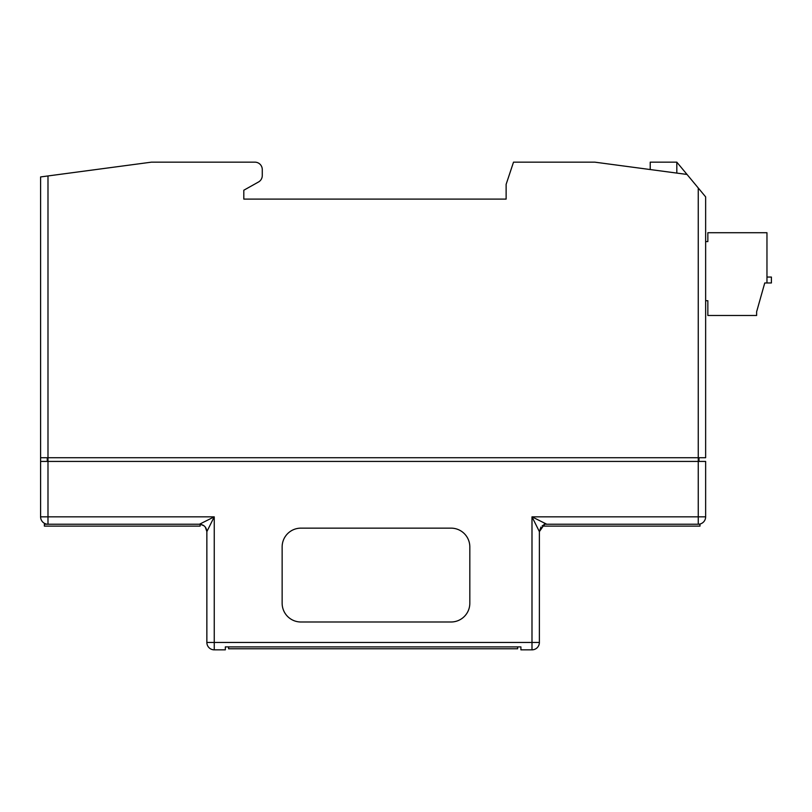 <?xml version="1.0" encoding="UTF-8"?>
<svg xmlns="http://www.w3.org/2000/svg" width="812" height="812" viewBox="0 0 812 812"><rect width="100%" height="100%" fill="white"/><g stroke="black" fill="none" stroke-linecap="round" stroke-linejoin="round"><path stroke-width="1.22" d="M676.812 173.088L676.812 162.156L687.023 174.448L594.8 162.156L513.519 162.156L506.13 184.324L506.13 199.102L243.803 199.102L243.803 190.231L258.5 182L243.803 190.231M506.13 199.102L506.13 191.713M243.803 162.156L254.887 162.156A7.389 7.389 0 0 1 262.276 169.546L262.276 175.554A7.389 7.389 0 0 1 258.5 182M254.887 162.156L151.438 162.156L47.989 175.95L47.989 457.724L698.249 457.724L698.249 187.978L687.023 174.448M698.249 187.978L705.638 196.88L705.638 457.724L698.249 457.724L698.249 461.419L40.6 461.419L40.6 516.838L47.989 516.838L47.989 524.227A7.389 7.389 0 0 1 40.6 516.838M676.812 162.156L650.219 162.156L650.219 169.546M205.274 527.039L206.857 531.515L206.857 642.454L214.246 642.454L214.246 516.838L206.857 531.616C206.421 527.13 203.954 524.664 199.468 524.227L214.246 516.838L47.989 516.838L47.989 457.724L40.6 457.724L40.6 176.935L47.989 175.95M262.276 169.546L262.276 175.554M531.992 649.844A7.389 7.389 0 0 0 539.381 642.454L531.992 642.454L531.992 649.844L520.908 649.844L520.908 646.89L225.33 646.89L225.33 649.844L214.246 649.844A7.389 7.389 0 0 1 206.857 642.454M698.249 461.419L705.638 461.419L705.638 516.838L698.249 516.838L698.249 461.419M539.381 642.454L539.381 531.616L531.992 516.838L546.77 524.227M705.638 516.838A7.389 7.389 0 0 1 698.249 524.227L698.249 516.838L531.992 516.838L531.992 642.454L214.246 642.454L214.246 649.844M537.524 527.901L538.163 529.201M203.183 522.37L201.894 523.019M40.6 461.419L40.6 457.724M47.248 457.724L47.248 461.419M698.99 461.419L698.99 457.724M540.965 527.049L539.381 531.616L544.213 524.684L542.193 525.821M200.148 524.227L44.366 524.227L44.366 526.105L200.148 526.105L200.148 524.227L204.045 525.811M199.59 524.227C203.954 524.704 206.38 527.13 206.857 531.495L206.857 531.616M705.638 241.59L707.851 241.59L707.851 232.719L766.964 232.719L766.964 282.972L771.4 282.972L771.4 277.054L766.964 277.054M705.638 300.704L707.851 300.704L707.851 315.482L756.622 315.482L756.622 311.788L764.752 282.972L766.964 282.972M517.64 646.89L517.64 648.768L228.598 648.768L228.598 646.89M699.995 526.105L544.213 526.105L544.213 524.227L699.995 524.227L699.995 526.105M282.14 603.214A18.767 18.767 0 0 0 300.907 621.992L451.056 621.992A18.767 18.767 0 0 0 469.823 603.214L469.823 546.912A18.767 18.767 0 0 0 451.056 528.145L300.907 528.145A18.767 18.767 0 0 0 282.14 546.912L282.14 603.214M539.381 531.505L544.213 524.684L539.381 531.525M199.559 524.227C203.954 524.694 206.38 527.13 206.857 531.515L206.857 531.515"/></g></svg>
